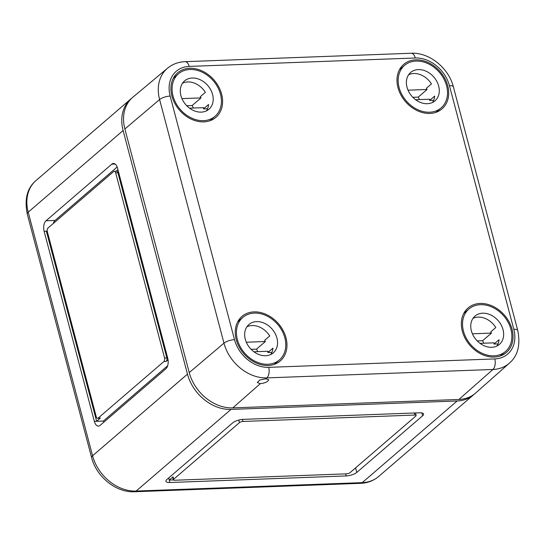 <?xml version="1.0" encoding="UTF-8"?>
<svg xmlns="http://www.w3.org/2000/svg" width="545" height="545" viewBox="0 0 545 545"><rect width="100%" height="100%" fill="white"/><g stroke="black" fill="none" stroke-linecap="round" stroke-linejoin="round"><path stroke-width="0.82" d="M474.463 394.008A40.044 31.249 49.3 0 1 473.591 394.791A40.044 31.249 49.3 0 1 457.132 400.977L231.039 409.411A40.044 31.249 49.3 0 1 187.473 374.129L123.109 130.521A40.044 31.249 49.3 0 1 130.902 98.904A40.044 31.249 49.3 0 1 131.808 98.161M169.87 482.509A8.011 2.643 -14.8 0 1 165.925 481.29A8.011 2.643 -14.8 0 1 166.886 479.498L232.681 422.886A8.011 2.643 -14.8 0 1 243.254 419.364L419.609 412.797A8.011 2.643 -14.8 0 1 423.554 414.016A8.011 2.643 -14.8 0 1 422.593 415.808L356.798 472.42A8.011 2.643 -14.8 0 1 346.218 475.935L169.87 482.509L169.229 480.077L173.024 476.807L173.664 479.246L239.459 422.634A2.671 0.879 -14.8 0 1 242.988 421.462L414.813 415.058A2.671 0.879 -14.8 0 1 416.135 415.46A2.671 0.879 -14.8 0 1 415.815 416.06L350.019 472.672A2.671 0.879 -14.8 0 1 346.491 473.843L174.659 480.247A2.671 0.879 -14.8 0 1 173.344 479.838A2.671 0.879 -14.8 0 1 173.664 479.246M97.603 418.328A2.671 1.417 87.9 0 1 96.24 416.748L47.32 231.605A2.671 1.417 87.9 0 1 47.946 228.083L113.735 171.471A2.671 1.417 87.9 0 1 114.28 171.239A2.671 1.417 87.9 0 1 115.649 172.82L164.563 357.963A2.671 1.417 87.9 0 1 163.943 361.485L98.148 418.097A2.671 1.417 87.9 0 1 97.603 418.328L99.864 418.247A2.671 1.417 87.9 0 0 100.409 418.015L96.615 421.278L46.407 231.264L47.17 230.603M168.058 359.809L166.205 361.403L163.943 361.485M116.255 171.164L117.931 169.72M114.28 171.239L116.541 171.15A2.671 1.417 87.9 0 1 117.911 172.731L166.825 357.874A2.671 1.417 87.9 0 1 166.205 361.403M173.344 479.838L172.704 477.406A2.671 0.879 -14.8 0 1 173.024 476.807M173.378 479.92L169.229 480.077L168.671 477.958M415.978 412.926L415.556 413.287M415.454 412.947A2.671 0.879 -14.8 0 1 415.488 413.028L416.135 415.46M103.782 422.218A8.011 4.251 87.9 0 1 103.393 421.026L167.662 365.729M53.267 223.498A8.011 4.251 87.9 0 1 55.059 220.432L117.148 167.008M103.393 421.026L94.353 421.36L44.145 231.346A8.011 4.251 87.9 0 1 46.012 220.773L111.807 164.161A8.011 4.251 87.9 0 1 113.442 163.466A8.011 4.251 87.9 0 1 117.536 168.201L167.737 358.222A8.011 4.251 87.9 0 1 165.871 368.795L100.076 425.407A8.011 4.251 87.9 0 1 98.447 426.101A8.011 4.251 87.9 0 1 94.353 421.36M124.88 128.995L159.603 99.551A39.417 30.758 -130.7 0 1 167.533 68.214L132.932 97.153A40.044 31.249 -130.7 0 0 124.88 128.995L189.244 372.603A40.044 31.249 -130.7 0 0 232.81 407.885L458.904 399.458A40.044 31.249 49.3 0 0 475.621 393.047L509.405 363.147C517.832 355.912 520.618 345.026 517.75 330.481L453.385 86.873A8.011 2.643 -14.8 0 0 449.441 85.654A31.406 24.511 49.3 0 0 415.27 57.988A8.011 4.251 -92.1 0 0 411.175 53.246C429.324 52.231 448.753 68.071 453.385 86.873M260.272 383.687C265.245 383.046 268.058 381.725 268.712 379.722L265.81 378.802L259.856 379.954L257.301 382.501L260.272 383.687L232.81 407.885M447.711 85.715A29.369 22.917 49.3 0 0 428.377 62.6A29.369 22.917 49.3 0 0 403.211 64.807A29.369 22.917 49.3 0 0 405.466 101.595A29.369 22.917 49.3 0 0 441.505 109.313A29.369 22.917 49.3 0 0 447.711 85.715M512.075 329.33A29.369 22.917 49.3 0 0 492.741 306.208A29.369 22.917 49.3 0 0 467.576 308.416A29.369 22.917 49.3 0 0 469.831 345.203A29.369 22.917 49.3 0 0 505.869 352.922A29.369 22.917 49.3 0 0 512.075 329.33M285.982 337.757A29.369 22.917 49.3 0 0 266.648 314.642A29.369 22.917 49.3 0 0 241.49 316.843A29.369 22.917 49.3 0 0 243.744 353.63A29.369 22.917 49.3 0 0 279.776 361.349A29.369 22.917 49.3 0 0 285.982 337.757M221.617 94.142A29.369 22.917 49.3 0 0 202.284 71.027A29.369 22.917 49.3 0 0 177.125 73.234A29.369 22.917 49.3 0 0 179.38 110.022A29.369 22.917 49.3 0 0 215.411 117.74A29.369 22.917 49.3 0 0 221.617 94.142M284.851 337.798A28.033 21.875 -130.7 0 1 279.394 359.932A28.033 21.875 -130.7 0 1 244.528 352.949A28.033 21.875 -130.7 0 1 242.832 317.435A28.033 21.875 -130.7 0 1 266.73 315.889A28.033 21.875 -130.7 0 1 284.851 337.798M279.394 359.932L274.844 363.849A28.033 21.875 -130.7 0 1 274.162 364.407M237.627 321.945A28.033 21.875 -130.7 0 1 238.274 321.352L242.832 317.435M251.109 349.338L256.518 349.141A18.687 14.586 -130.7 0 1 257.696 351.648M246.313 342.226L265.374 341.517L256.518 349.141M253.922 351.784L267.949 351.259A18.687 14.586 -130.7 0 1 267.888 352.492L271.928 352.343M246.912 326.782A18.687 14.586 -130.7 0 1 269.734 335.958L264.672 340.312A18.687 14.586 -130.7 0 1 265.374 341.517M267.888 352.492L272.95 348.139A18.687 14.586 -130.7 0 1 270.763 354.502M276.942 338.091A18.687 14.586 -130.7 0 1 273.304 352.847A18.687 14.586 -130.7 0 1 250.06 348.194A18.687 14.586 -130.7 0 1 248.929 324.513A18.687 14.586 -130.7 0 1 264.863 323.485A18.687 14.586 -130.7 0 1 276.942 338.091M510.944 329.371A28.033 21.875 -130.7 0 1 505.488 351.505A28.033 21.875 -130.7 0 1 470.621 344.522A28.033 21.875 -130.7 0 1 468.925 309.008A28.033 21.875 -130.7 0 1 492.823 307.462A28.033 21.875 -130.7 0 1 510.944 329.371M505.488 351.505L500.93 355.422A28.033 21.875 -130.7 0 1 500.249 355.98M463.713 313.518A28.033 21.875 -130.7 0 1 464.367 312.925L468.925 309.008M477.202 340.911L482.611 340.714A18.687 14.586 -130.7 0 1 483.79 343.221M472.406 333.799L491.467 333.09L482.611 340.714M480.016 343.357L494.043 342.832A18.687 14.586 -130.7 0 1 493.981 344.065L498.021 343.915M472.999 318.355A18.687 14.586 -130.7 0 1 495.821 327.531L490.759 331.885A18.687 14.586 -130.7 0 1 491.467 333.09M493.981 344.065L499.043 339.712A18.687 14.586 -130.7 0 1 496.856 346.075M503.028 329.664A18.687 14.586 -130.7 0 1 499.39 344.42A18.687 14.586 -130.7 0 1 476.153 339.767A18.687 14.586 -130.7 0 1 475.015 316.086A18.687 14.586 -130.7 0 1 490.95 315.058A18.687 14.586 -130.7 0 1 503.028 329.664M220.487 94.19A28.033 21.875 -130.7 0 1 215.03 116.317A28.033 21.875 -130.7 0 1 180.163 109.341A28.033 21.875 -130.7 0 1 178.467 73.82A28.033 21.875 -130.7 0 1 202.365 72.281A28.033 21.875 -130.7 0 1 220.487 94.19M215.03 116.317L210.479 120.241A28.033 21.875 -130.7 0 1 209.798 120.792M173.262 78.33A28.033 21.875 -130.7 0 1 173.91 77.744L178.467 73.82M186.744 105.73L192.153 105.526A18.687 14.586 -130.7 0 1 193.332 108.033M181.948 98.618L201.01 97.909L192.153 105.526M189.558 108.176L203.585 107.651A18.687 14.586 -130.7 0 1 203.523 108.884L207.563 108.734M182.548 83.167A18.687 14.586 -130.7 0 1 205.37 92.35L200.308 96.703A18.687 14.586 -130.7 0 1 201.01 97.909M203.523 108.884L208.585 104.531A18.687 14.586 -130.7 0 1 206.398 110.894M212.577 94.483A18.687 14.586 -130.7 0 1 208.939 109.238A18.687 14.586 -130.7 0 1 185.695 104.586A18.687 14.586 -130.7 0 1 184.564 80.905A18.687 14.586 -130.7 0 1 200.499 79.877A18.687 14.586 -130.7 0 1 212.577 94.483M446.58 85.756A28.033 21.875 -130.7 0 1 441.123 107.89A28.033 21.875 -130.7 0 1 406.257 100.914A28.033 21.875 -130.7 0 1 404.56 65.393A28.033 21.875 -130.7 0 1 428.459 63.854A28.033 21.875 -130.7 0 1 446.58 85.756M441.123 107.89L436.565 111.814A28.033 21.875 -130.7 0 1 435.884 112.365M399.349 69.903A28.033 21.875 -130.7 0 1 400.003 69.317L404.56 65.393M412.838 97.303L418.247 97.099A18.687 14.586 -130.7 0 1 419.425 99.606M408.042 90.191L427.103 89.482L418.247 97.099M415.644 99.749L429.678 99.224A18.687 14.586 -130.7 0 1 429.617 100.457L433.656 100.307M408.634 74.74A18.687 14.586 -130.7 0 1 431.456 83.923L426.394 88.276A18.687 14.586 -130.7 0 1 427.103 89.482M429.617 100.457L434.678 96.104A18.687 14.586 -130.7 0 1 432.492 102.467M438.664 86.055A18.687 14.586 -130.7 0 1 435.026 100.811A18.687 14.586 -130.7 0 1 411.782 96.158A18.687 14.586 -130.7 0 1 410.651 72.478A18.687 14.586 -130.7 0 1 426.585 71.45A18.687 14.586 -130.7 0 1 438.664 86.055M457.132 400.977L362.234 482.632L136.141 491.059L231.039 409.411M27.25 213.96A8.011 2.643 -14.8 0 1 28.211 212.168A40.044 31.249 -130.7 0 1 36.004 180.552C27.216 187.971 24.293 199.109 27.25 213.96L91.614 457.575A8.011 2.643 -14.8 0 1 92.575 455.777L187.473 374.129M123.109 130.521L28.211 212.168L92.575 455.777A40.044 31.249 -130.7 0 0 136.141 491.059A8.011 4.251 -92.1 0 1 134.513 491.754L360.599 483.326A8.011 4.251 87.9 0 0 362.234 482.632A40.044 31.249 49.3 0 0 378.7 476.446C373.584 480.744 367.548 483.04 360.599 483.326M238.819 420.195L239.459 422.634M414.268 412.994L414.813 415.058M242.45 419.418L242.988 421.462M345.673 473.871L346.218 475.935M355.599 467.869L356.798 472.42M421.837 412.926L422.593 415.808M117.911 172.731L115.649 172.82M100.409 418.015L98.148 418.097M166.825 357.874L164.563 357.963M55.059 220.432L46.012 220.773M115.118 164.038L111.807 164.161M46.407 231.264L44.145 231.346M411.175 53.246L185.082 61.674A8.011 4.251 87.9 0 1 189.176 66.415L415.27 57.988M268.685 367.344L494.778 358.917A8.011 4.251 87.9 0 1 492.946 369.462L266.852 377.889A8.011 4.251 -92.1 0 0 268.685 367.344A31.406 24.511 -130.7 0 1 234.514 339.671A8.011 2.643 -14.8 0 0 223.968 343.166L159.603 99.551A8.011 2.643 -14.8 0 1 170.149 96.063L234.514 339.671M449.441 85.654L513.806 329.262A8.011 2.643 -14.8 0 1 517.75 330.481M509.405 363.147A39.417 30.758 49.3 0 1 492.946 369.462L458.904 399.458M265.81 378.802L266.852 377.889A39.417 30.758 -130.7 0 1 223.968 343.166L189.244 372.603M170.149 96.063A31.406 24.511 -130.7 0 1 189.176 66.415M494.778 358.917A31.406 24.511 49.3 0 0 513.806 329.262M36.004 180.552L130.902 98.904M91.614 457.575C96.322 476.677 116.078 492.782 134.513 491.754M473.591 394.791L378.7 476.446M185.082 61.674C178.379 61.946 172.527 64.126 167.533 68.214"/></g></svg>
